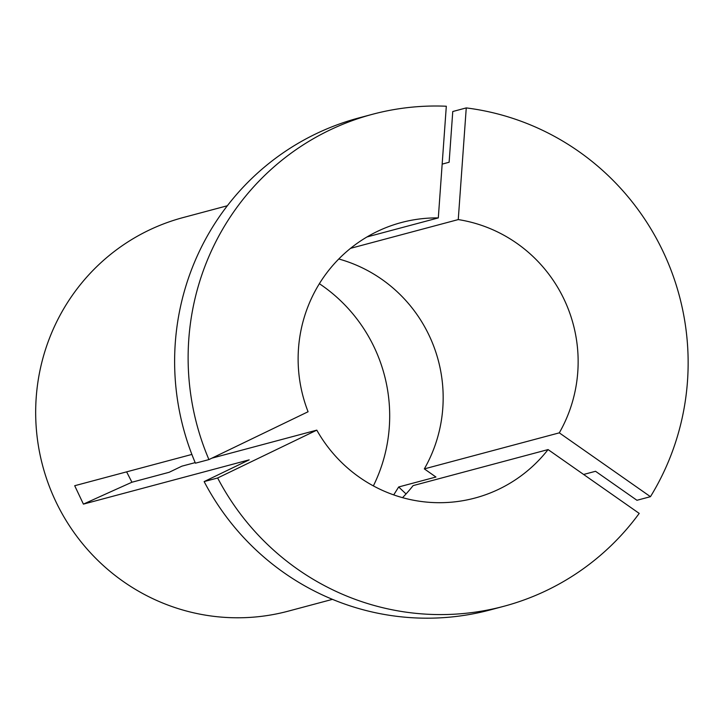 <?xml version="1.0" encoding="UTF-8"?>
<svg xmlns="http://www.w3.org/2000/svg" width="724" height="724" viewBox="0 0 724 724"><rect width="100%" height="100%" fill="white"/><g stroke="black" fill="none" stroke-linecap="round" stroke-linejoin="round"><path stroke-width="1.09" d="M438.31 217.906A142.583 139.822 -105 0 0 401.349 222.54A142.583 139.822 -105 0 0 298.496 348.57A142.583 139.822 -105 0 0 308.08 411.748L208.928 459.586A254.622 249.68 -105 0 1 188.783 339.348A254.622 249.68 -105 0 1 372.444 114.302A254.622 249.68 -105 0 1 446.31 106.238L438.31 217.906L366.996 236.947M208.928 459.586L195.426 463.188A254.622 249.68 -105 0 1 175.28 342.95A254.622 249.68 -105 0 1 358.941 117.903L372.444 114.302M350.543 248.341L458.256 219.58A142.583 139.822 -105 0 1 559.299 432.852L424.327 468.89L435.938 477.026L398.68 486.971L393.711 494.899M195.19 462.618L181.833 466.184L169.199 472.274L131.94 482.229L126.619 471.858M319.375 283.699A156.846 153.805 -105 0 1 389.286 427.269A156.846 153.805 -105 0 1 373.367 485.904M332.452 599.354L288.233 611.156A203.697 199.743 -105 0 1 36.2 397.603A203.697 199.743 -105 0 1 183.127 217.562L227.345 205.752M458.256 219.58L466.256 107.912L452.762 111.514L449.124 162.248L442.165 164.113M466.256 107.912A254.622 249.68 -105 0 1 650.451 496.682L636.948 500.284L595.535 471.288L583.616 474.464M211.888 458.156L316.795 430.137A142.583 139.822 -105 0 0 474.917 498.058A142.583 139.822 -105 0 0 548.068 449.577L639.211 513.397A254.622 249.68 -105 0 1 503.823 606.296L490.329 609.898A254.622 249.68 -105 0 1 204.141 481.587L249.192 459.849L83.414 504.121L74.699 485.723L191.878 454.428M548.068 449.577L413.096 485.614A142.583 139.822 -105 0 1 402.517 497.659M338.778 258.984A142.583 139.822 -105 0 1 424.327 468.89M503.823 606.296A254.622 249.68 -105 0 1 217.643 477.985L204.141 481.587M316.795 430.137L217.643 477.985M559.299 432.852L650.451 496.682M83.414 504.121A509.234 18.353 154.6 0 1 131.94 482.229M406.046 493.94A509.234 75.767 33.9 0 1 398.68 486.971"/></g></svg>
